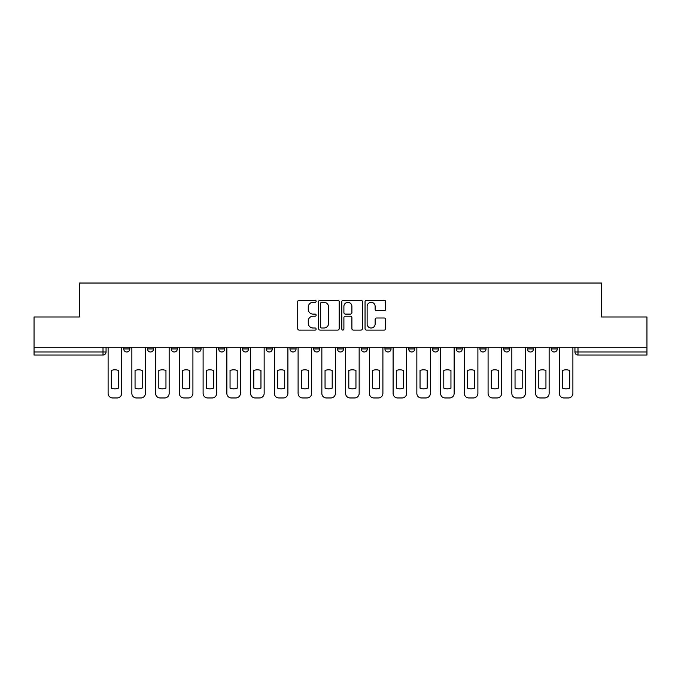 <?xml version="1.0" encoding="UTF-8"?>
<svg xmlns="http://www.w3.org/2000/svg" width="681" height="681" viewBox="0 0 681 681"><rect width="100%" height="100%" fill="white"/><g stroke="black" fill="none" stroke-linecap="round" stroke-linejoin="round"><path stroke-width="1.02" d="M316.146 301.257A1.047 1.047 0 0 0 315.099 300.21L299.223 300.21A1.498 1.498 0 0 0 297.725 301.7L297.725 328.6A1.498 1.498 0 0 0 299.223 330.098L315.099 330.098A1.047 1.047 0 0 0 316.146 329.051A1.047 1.047 0 0 0 315.099 328.004L313.039 328.004A4.784 4.784 0 0 1 308.263 323.22L308.263 320.981A4.784 4.784 0 0 1 313.039 316.197L315.099 316.197A1.047 1.047 0 0 0 316.146 315.15A1.047 1.047 0 0 0 315.099 314.103L313.039 314.103A4.784 4.784 0 0 1 308.263 309.327L308.263 307.08A4.784 4.784 0 0 1 313.039 302.304L315.099 302.304A1.047 1.047 0 0 0 316.146 301.257M527.443 347.276L527.443 348.953L533.538 348.953A3.047 3.047 0 0 1 530.49 351.992A3.047 3.047 0 0 1 527.443 348.953L527.443 347.276M503.693 347.276L503.693 348.953L509.788 348.953A3.047 3.047 0 0 1 506.741 351.992A3.047 3.047 0 0 1 503.693 348.953L503.693 347.276M384.952 347.276L384.952 348.953L391.039 348.953A3.047 3.047 0 0 1 388 351.992A3.047 3.047 0 0 1 384.952 348.953L384.952 347.276M313.703 347.276L313.703 348.953L319.798 348.953A3.047 3.047 0 0 1 316.75 351.992A3.047 3.047 0 0 1 313.703 348.953L313.703 347.276M266.211 347.276L266.211 348.953L272.298 348.953A3.047 3.047 0 0 1 269.25 351.992A3.047 3.047 0 0 1 266.211 348.953L266.211 347.276M242.462 347.276L242.462 348.953L248.548 348.953A3.047 3.047 0 0 1 245.509 351.992A3.047 3.047 0 0 1 242.462 348.953L242.462 347.276M194.962 348.953L194.962 347.276L194.962 348.953A3.047 3.047 0 0 0 198.009 351.992A3.047 3.047 0 0 1 194.962 348.953L201.048 348.953A3.047 3.047 0 0 1 198.009 351.992M147.462 348.953L147.462 347.276L147.462 348.953A3.047 3.047 0 0 0 150.51 351.992A3.047 3.047 0 0 1 147.462 348.953L153.557 348.953A3.047 3.047 0 0 1 150.51 351.992A3.047 3.047 0 0 0 153.557 348.953L153.557 347.276L153.557 348.953M384.169 310.749A1.498 1.498 0 0 0 385.667 309.251L385.667 301.7A1.498 1.498 0 0 0 384.169 300.21L366.54 300.21A1.498 1.498 0 0 0 365.042 301.7L365.042 328.6A1.498 1.498 0 0 0 366.54 330.098L384.169 330.098A1.498 1.498 0 0 0 385.667 328.6L385.667 319.483A1.498 1.498 0 0 0 384.169 317.993L376.627 317.993A1.498 1.498 0 0 0 375.129 319.483L375.129 324.003A4.001 4.001 0 0 1 371.136 328.004A4.001 4.001 0 0 1 367.136 324.003L367.136 306.297A4.001 4.001 0 0 1 371.136 302.304A4.001 4.001 0 0 1 375.129 306.297L375.129 309.251A1.498 1.498 0 0 0 376.627 310.749L384.169 310.749M34.05 347.276L34.05 316.98L79.413 316.98L79.413 283.032L601.587 283.032L601.587 316.98L646.95 316.98L646.95 347.276L34.05 347.276L34.05 351.992L106.057 351.992L106.057 347.276L106.057 351.992A3.047 3.047 0 0 1 103.01 355.039L34.05 355.039L34.05 351.992M339.189 301.7A1.498 1.498 0 0 0 337.699 300.21L320.061 300.21A1.498 1.498 0 0 0 318.572 301.7L318.572 328.6A1.498 1.498 0 0 0 320.061 330.098L337.699 330.098A1.498 1.498 0 0 0 339.189 328.6L339.189 301.7M343.301 300.21L360.939 300.21A1.498 1.498 0 0 1 362.428 301.7L362.428 328.6A1.498 1.498 0 0 1 360.939 330.098L353.388 330.098A1.498 1.498 0 0 1 351.898 328.6L351.898 317.695A1.498 1.498 0 0 0 350.4 316.197L345.395 316.197A1.498 1.498 0 0 0 343.896 317.695L343.896 329.051A1.047 1.047 0 0 1 342.849 330.098A1.047 1.047 0 0 1 341.811 329.051L341.811 301.7A1.498 1.498 0 0 1 343.301 300.21M574.943 347.276L574.943 351.992L646.95 351.992L646.95 355.039L577.99 355.039A3.047 3.047 0 0 1 574.943 351.992M646.95 347.276L646.95 351.992M557.279 348.953L557.279 347.276L557.279 348.953A3.047 3.047 0 0 1 554.24 351.992A3.047 3.047 0 0 1 551.193 348.953L557.279 348.953A3.047 3.047 0 0 1 554.24 351.992M551.193 347.276L551.193 348.953M533.538 347.276L533.538 348.953M509.788 347.276L509.788 348.953M486.038 347.276L486.038 348.953A3.047 3.047 0 0 1 482.991 351.992A3.047 3.047 0 0 1 479.952 348.953L486.038 348.953M479.952 347.276L479.952 348.953M462.288 347.276L462.288 348.953A3.047 3.047 0 0 1 459.241 351.992A3.047 3.047 0 0 1 456.202 348.953L462.288 348.953A3.047 3.047 0 0 1 459.241 351.992M456.202 347.276L456.202 348.953M438.538 347.276L438.538 348.953A3.047 3.047 0 0 1 435.491 351.992A3.047 3.047 0 0 1 432.452 348.953A3.047 3.047 0 0 0 435.491 351.992M432.452 347.276L432.452 348.953L438.538 348.953M414.789 347.276L414.789 348.953A3.047 3.047 0 0 1 411.75 351.992A3.047 3.047 0 0 1 408.702 348.953A3.047 3.047 0 0 0 411.75 351.992M408.702 347.276L408.702 348.953L414.789 348.953M391.039 347.276L391.039 348.953A3.047 3.047 0 0 1 388 351.992M367.297 347.276L367.297 348.953A3.047 3.047 0 0 1 364.25 351.992A3.047 3.047 0 0 1 361.202 348.953L367.297 348.953M361.202 347.276L361.202 348.953M337.453 347.276L337.453 348.953L343.547 348.953L343.547 347.276L343.547 348.953A3.047 3.047 0 0 1 340.5 351.992A3.047 3.047 0 0 1 337.453 348.953A3.047 3.047 0 0 0 340.5 351.992M319.798 347.276L319.798 348.953M296.048 347.276L296.048 348.953A3.047 3.047 0 0 1 293 351.992A3.047 3.047 0 0 1 289.961 348.953L296.048 348.953L296.048 347.276M289.961 347.276L289.961 348.953M272.298 348.953L272.298 347.276L272.298 348.953A3.047 3.047 0 0 1 269.25 351.992M248.548 348.953L248.548 347.276L248.548 348.953A3.047 3.047 0 0 1 245.509 351.992M224.798 347.276L224.798 348.953A3.047 3.047 0 0 1 221.759 351.992A3.047 3.047 0 0 1 218.712 348.953A3.047 3.047 0 0 0 221.759 351.992A3.047 3.047 0 0 0 224.798 348.953L224.798 347.276M218.712 347.276L218.712 348.953L224.798 348.953M201.048 347.276L201.048 348.953M177.307 347.276L177.307 348.953A3.047 3.047 0 0 1 174.259 351.992A3.047 3.047 0 0 1 171.212 348.953A3.047 3.047 0 0 0 174.259 351.992M171.212 347.276L171.212 348.953L177.307 348.953M129.807 347.276L129.807 348.953A3.047 3.047 0 0 1 126.76 351.992A3.047 3.047 0 0 1 123.721 348.953A3.047 3.047 0 0 0 126.76 351.992A3.047 3.047 0 0 0 129.807 348.953L129.807 347.276M123.721 347.276L123.721 348.953L129.807 348.953M103.01 347.276L103.01 355.039A3.047 3.047 0 0 0 106.057 351.992M321.713 302.304A1.047 1.047 0 0 0 320.666 303.351L320.666 326.957A1.047 1.047 0 0 0 321.713 328.004L323.875 328.004A4.784 4.784 0 0 0 328.659 323.22L328.659 307.08A4.784 4.784 0 0 0 323.875 302.304L321.713 302.304M351.898 306.373A4.001 4.001 0 0 0 347.897 302.373A4.001 4.001 0 0 0 343.896 306.373L343.896 312.613A1.498 1.498 0 0 0 345.395 314.103L350.4 314.103A1.498 1.498 0 0 0 351.898 312.613L351.898 306.373M111.309 370.507L111.309 388.136A9.517 9.517 0 0 0 118.468 388.136L118.468 370.507A9.517 9.517 0 0 0 111.309 370.507M108.109 347.276L108.109 393.405A4.571 4.571 0 0 0 112.68 397.968L117.098 397.968A4.571 4.571 0 0 0 121.661 393.405L121.661 347.276M135.059 370.507L135.059 388.136A9.517 9.517 0 0 0 142.21 388.136L142.21 370.507A9.517 9.517 0 0 0 135.059 370.507M131.859 347.276L131.859 393.405A4.571 4.571 0 0 0 136.43 397.968L140.839 397.968A4.571 4.571 0 0 0 145.411 393.405L145.411 347.276M158.809 370.507L158.809 388.136A9.517 9.517 0 0 0 165.96 388.136L165.96 370.507A9.517 9.517 0 0 0 158.809 370.507M155.608 347.276L155.608 393.405A4.571 4.571 0 0 0 160.18 397.968L164.589 397.968A4.571 4.571 0 0 0 169.16 393.405L169.16 347.276M182.559 370.507L182.559 388.136A9.517 9.517 0 0 0 189.71 388.136L189.71 370.507A9.517 9.517 0 0 0 182.559 370.507M179.358 347.276L179.358 393.405A4.571 4.571 0 0 0 183.93 397.968L188.339 397.968A4.571 4.571 0 0 0 192.91 393.405L192.91 347.276M206.3 370.507L206.3 388.136A9.517 9.517 0 0 0 213.459 388.136L213.459 370.507A9.517 9.517 0 0 0 206.3 370.507M203.108 347.276L203.108 393.405A4.571 4.571 0 0 0 207.671 397.968L212.089 397.968A4.571 4.571 0 0 0 216.66 393.405L216.66 347.276M230.05 370.507L230.05 388.136A9.517 9.517 0 0 0 237.209 388.136L237.209 370.507A9.517 9.517 0 0 0 230.05 370.507M226.858 347.276L226.858 393.405A4.571 4.571 0 0 0 231.421 397.968L235.839 397.968A4.571 4.571 0 0 0 240.402 393.405L240.402 347.276M253.8 370.507L253.8 388.136A9.517 9.517 0 0 0 260.959 388.136L260.959 370.507A9.517 9.517 0 0 0 253.8 370.507M250.608 347.276L250.608 393.405A4.571 4.571 0 0 0 255.171 397.968L259.589 397.968A4.571 4.571 0 0 0 264.151 393.405L264.151 347.276M277.55 370.507L277.55 388.136A9.517 9.517 0 0 0 284.709 388.136L284.709 370.507A9.517 9.517 0 0 0 277.55 370.507M274.358 347.276L274.358 393.405A4.571 4.571 0 0 0 278.921 397.968L283.339 397.968A4.571 4.571 0 0 0 287.901 393.405L287.901 347.276M301.3 370.507L301.3 388.136A9.517 9.517 0 0 0 308.45 388.136L308.45 370.507A9.517 9.517 0 0 0 301.3 370.507M298.099 347.276L298.099 393.405A4.571 4.571 0 0 0 302.67 397.968L307.088 397.968A4.571 4.571 0 0 0 311.651 393.405L311.651 347.276M325.05 370.507L325.05 388.136A9.517 9.517 0 0 0 332.2 388.136L332.2 370.507A9.517 9.517 0 0 0 325.05 370.507M321.849 347.276L321.849 393.405A4.571 4.571 0 0 0 326.42 397.968L330.83 397.968A4.571 4.571 0 0 0 335.401 393.405L335.401 347.276M348.8 370.507L348.8 388.136A9.517 9.517 0 0 0 355.95 388.136L355.95 370.507A9.517 9.517 0 0 0 348.8 370.507M345.599 347.276L345.599 393.405A4.571 4.571 0 0 0 350.17 397.968L354.58 397.968A4.571 4.571 0 0 0 359.151 393.405L359.151 347.276M372.55 370.507L372.55 388.136A9.517 9.517 0 0 0 379.7 388.136L379.7 370.507A9.517 9.517 0 0 0 372.55 370.507M369.349 347.276L369.349 393.405A4.571 4.571 0 0 0 373.912 397.968L378.33 397.968A4.571 4.571 0 0 0 382.901 393.405L382.901 347.276M396.291 370.507L396.291 388.136A9.517 9.517 0 0 0 403.45 388.136L403.45 370.507A9.517 9.517 0 0 0 396.291 370.507M393.099 347.276L393.099 393.405A4.571 4.571 0 0 0 397.661 397.968L402.079 397.968A4.571 4.571 0 0 0 406.642 393.405L406.642 347.276M420.041 370.507L420.041 388.136A9.517 9.517 0 0 0 427.2 388.136L427.2 370.507A9.517 9.517 0 0 0 420.041 370.507M416.849 347.276L416.849 393.405A4.571 4.571 0 0 0 421.411 397.968L425.829 397.968A4.571 4.571 0 0 0 430.392 393.405L430.392 347.276M443.791 370.507L443.791 388.136A9.517 9.517 0 0 0 450.95 388.136L450.95 370.507A9.517 9.517 0 0 0 443.791 370.507M440.598 347.276L440.598 393.405A4.571 4.571 0 0 0 445.161 397.968L449.579 397.968A4.571 4.571 0 0 0 454.142 393.405L454.142 347.276M467.541 370.507L467.541 388.136A9.517 9.517 0 0 0 474.7 388.136L474.7 370.507A9.517 9.517 0 0 0 467.541 370.507M464.34 347.276L464.34 393.405A4.571 4.571 0 0 0 468.911 397.968L473.329 397.968A4.571 4.571 0 0 0 477.892 393.405L477.892 347.276M491.29 370.507L491.29 388.136A9.517 9.517 0 0 0 498.441 388.136L498.441 370.507A9.517 9.517 0 0 0 491.29 370.507M488.09 347.276L488.09 393.405A4.571 4.571 0 0 0 492.661 397.968L497.07 397.968A4.571 4.571 0 0 0 501.642 393.405L501.642 347.276M515.04 370.507L515.04 388.136A9.517 9.517 0 0 0 522.191 388.136L522.191 370.507A9.517 9.517 0 0 0 515.04 370.507M511.84 347.276L511.84 393.405A4.571 4.571 0 0 0 516.411 397.968L520.82 397.968A4.571 4.571 0 0 0 525.392 393.405L525.392 347.276M538.79 370.507L538.79 388.136A9.517 9.517 0 0 0 545.941 388.136L545.941 370.507A9.517 9.517 0 0 0 538.79 370.507M535.589 347.276L535.589 393.405A4.571 4.571 0 0 0 540.161 397.968L544.57 397.968A4.571 4.571 0 0 0 549.141 393.405L549.141 347.276M562.532 370.507L562.532 388.136A9.517 9.517 0 0 0 569.691 388.136L569.691 370.507A9.517 9.517 0 0 0 562.532 370.507M559.339 347.276L559.339 393.405A4.571 4.571 0 0 0 563.902 397.968L568.32 397.968A4.571 4.571 0 0 0 572.891 393.405L572.891 347.276M577.99 347.276L577.99 355.039"/></g></svg>
